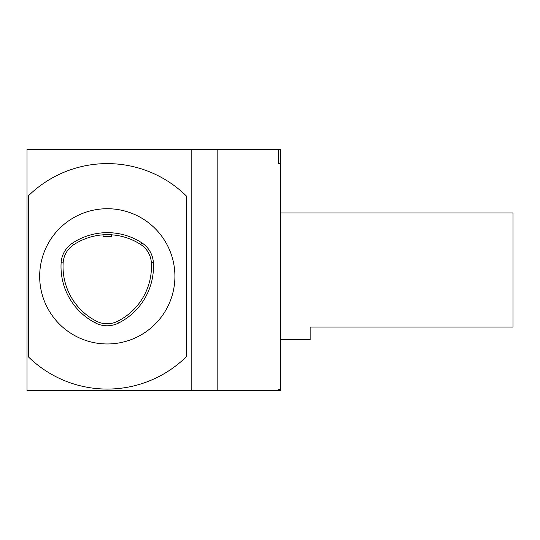 <?xml version="1.0" encoding="UTF-8"?>
<svg xmlns="http://www.w3.org/2000/svg" width="540" height="540" viewBox="0 0 540 540"><rect width="100%" height="100%" fill="white"/><g stroke="black" fill="none" stroke-linecap="round" stroke-linejoin="round"><path stroke-width="0.81" d="M28.37 356.832L28.37 195.845A112.732 112.732 0 0 1 186.219 195.845L186.219 356.832A112.732 112.732 0 0 1 28.37 356.832M27 390.44L27 149.56L191.815 149.56L191.815 390.44L27 390.44M280.564 389.34L280.564 390.44L278.451 390.44L278.451 389.34L280.564 389.34L280.564 163.337L278.451 163.337L278.451 149.56L280.564 149.56L280.564 163.337M278.451 149.56L191.815 149.56M278.451 390.44L191.815 390.44M217.175 390.44L217.175 149.56M107.298 208.724A67.615 67.615 0 0 0 48.735 310.149A67.615 67.615 0 0 0 165.854 310.149A67.615 67.615 0 0 0 107.298 208.724M141.851 242.851A63.389 63.389 0 0 0 72.475 243.128A25.36 25.36 0 0 0 61.121 262.791A63.389 63.389 0 0 0 95.573 323.008A25.36 25.36 0 0 0 118.442 323.109A63.389 63.389 0 0 0 153.374 262.609A25.36 25.36 0 0 0 141.851 242.851L140.758 244.546A61.371 61.371 0 0 0 111.524 234.812M280.564 339.714L310.149 339.714L310.149 327.065L513 327.065L513 212.963L280.564 212.963M111.524 234.549L103.073 234.556M103.073 234.826A61.371 61.371 0 0 0 73.582 244.809A23.341 23.341 0 0 0 63.14 262.906A61.371 61.371 0 0 0 96.491 321.212A23.341 23.341 0 0 0 117.544 321.3A61.371 61.371 0 0 0 151.355 262.73A23.341 23.341 0 0 0 140.758 244.546M111.524 234.401L111.524 236.615L103.073 236.615L103.073 234.401M73.582 244.809L72.475 243.128M63.14 262.906L61.121 262.791M96.491 321.212L95.573 323.008M117.544 321.3L118.442 323.109M151.355 262.73L153.374 262.609"/></g></svg>
